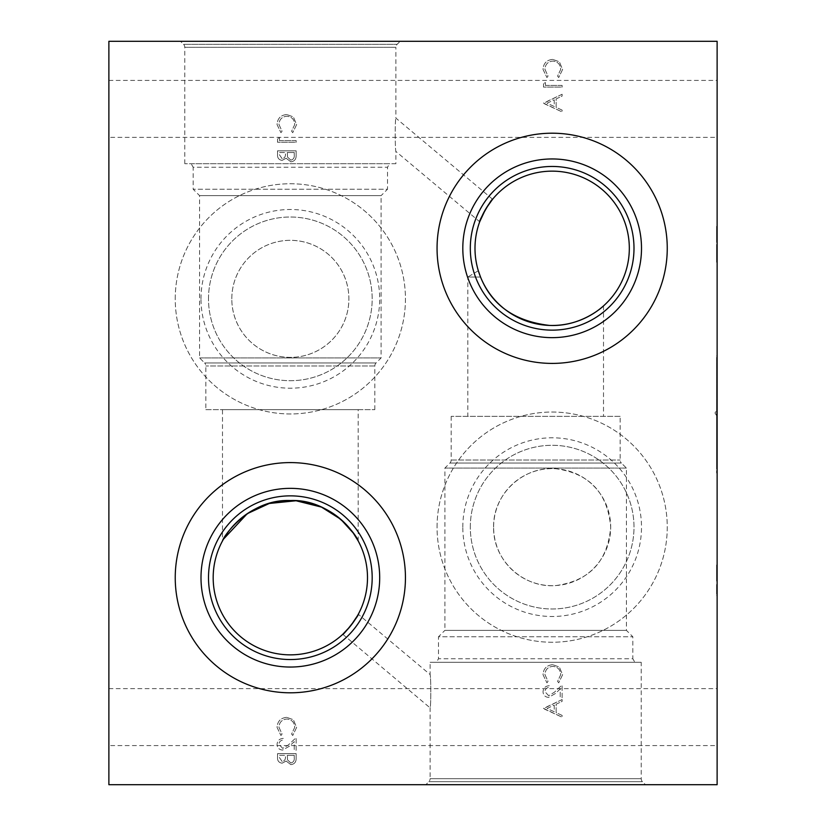<?xml version="1.0" encoding="UTF-8"?>
<svg xmlns="http://www.w3.org/2000/svg" width="826" height="826" viewBox="0 0 826 826"><rect width="100%" height="100%" fill="white"/><g stroke="black" fill="none" stroke-linecap="round" stroke-linejoin="round"><path stroke-width="0.62" stroke-dasharray="4.13 3.1" d="M716.586 408.395L716.586 404.213L716.586 408.395L717.123 408.395L717.123 404.213L717.123 408.395M716.586 404.213L717.123 404.213M716.586 449.458L716.586 414.807L716.586 415.664L714.986 413L716.586 410.336L716.586 415.664L716.586 355.975L716.586 466.019L716.586 444.718L716.586 449.458L717.123 449.458L717.123 442.571L717.123 449.829L717.123 435.798L717.123 466.019L717.123 449.458M716.586 396.315L717.123 397.213L717.123 359.444L717.123 438.492L717.123 385.484L717.123 396.315L716.586 396.304L716.586 385.484L716.586 394.714L717.123 394.714L716.586 396.315L717.123 396.315M716.586 436.882L717.123 436.882M716.586 438.492L717.123 438.492L716.586 438.492M716.586 421.972L717.123 421.972M716.586 396.573L717.123 396.573M716.586 397.213L717.123 397.213M716.586 376.326L717.123 376.326M716.586 377.895L717.123 377.895L716.586 377.895M716.586 375.551L717.123 375.551M716.586 372.598L717.123 372.598M716.586 418.111L717.123 418.111L716.586 418.101M716.586 434.755L717.123 434.755L716.586 434.724M716.586 465.947L717.123 465.947M716.586 466.019L717.123 466.019M342.78 634.296L430.109 707.892C431.027 706.715 430.965 676.298 430.109 674.553C430.965 676.308 431.027 706.695 430.109 707.892L430.109 778.681L641.213 778.681L430.109 778.681A4.254 4.254 0 0 1 428.859 781.685L425.855 784.7L645.467 784.7L425.855 784.7M357.606 615.515L358.277 614.276L430.109 674.553L430.109 662.307L641.213 662.307L641.213 778.681A4.254 4.254 0 0 0 642.452 781.685L645.467 784.7M492.595 199.252L395.891 118.108L395.891 47.319L184.787 47.319L395.891 47.319A4.254 4.254 0 0 1 397.141 44.315L400.145 41.3L180.533 41.3L400.145 41.3M395.891 163.693L184.787 163.693L395.891 163.693L395.891 151.447C395.035 149.692 394.973 119.305 395.891 118.108C394.973 119.285 395.035 149.702 395.891 151.447L479.7 221.771M486.318 208.069L485.44 209.536M108.877 137.353L108.877 80.411L108.877 137.353L717.123 137.353L717.123 80.411L717.123 137.353M108.877 80.411L717.123 80.411M108.877 745.589L108.877 688.647L108.877 745.589L717.123 745.589L717.123 688.647L717.123 745.589M108.877 688.647L717.123 688.647M716.586 415.664L717.123 415.664L717.123 410.336L717.123 415.664L716.586 415.664L716.586 410.336L717.123 410.336M493.618 527.143A58.532 58.532 0 0 1 552.15 468.61A58.532 58.532 0 0 1 610.693 527.143C607.73 561.432 589.485 580.895 555.96 585.551C523.168 588.37 492.761 559.966 493.618 527.143C492.833 494.34 522.982 466.05 555.733 468.714C589.392 473.298 607.709 492.771 610.693 527.143A58.532 58.532 0 0 1 552.15 585.675A58.532 58.532 0 0 1 493.618 527.143M231.807 298.857A58.532 58.532 0 0 1 290.339 240.325A58.532 58.532 0 0 1 348.882 298.857C348.882 331.071 322.842 357.245 290.484 357.39C257.846 357.307 231.827 331.174 231.807 298.857C231.838 266.643 257.753 240.469 290.277 240.325C322.801 240.438 348.861 266.509 348.882 298.857A58.532 58.532 0 0 1 290.339 357.39A58.532 58.532 0 0 1 231.807 298.857M358.185 540.947L358.185 409.644L222.493 409.644L222.493 540.947L223.495 539.151M213.18 577.694A77.159 77.159 0 0 1 290.339 500.535A77.159 77.159 0 0 1 367.498 577.694A77.159 77.159 0 0 1 290.339 654.853A77.159 77.159 0 0 1 213.18 577.694M405.442 577.694A115.103 115.103 0 0 0 290.339 462.591A115.103 115.103 0 0 0 175.236 577.694A115.103 115.103 0 0 1 290.339 462.591A115.103 115.103 0 0 1 405.442 577.694A115.103 115.103 0 0 1 290.339 692.797A115.103 115.103 0 0 1 175.236 577.694A115.103 115.103 0 0 1 290.339 462.591A115.103 115.103 0 0 1 405.442 577.694A115.103 115.103 0 0 1 290.339 692.797A115.103 115.103 0 0 1 175.236 577.694A115.103 115.103 0 0 0 290.339 692.797A115.103 115.103 0 0 0 405.442 577.694M372.185 577.694A81.846 81.846 0 0 0 290.339 495.858A81.846 81.846 0 0 0 208.503 577.694A81.846 81.846 0 0 1 290.339 495.858A81.846 81.846 0 0 1 372.185 577.694A81.846 81.846 0 0 1 290.339 659.54A81.846 81.846 0 0 1 208.503 577.694A81.846 81.846 0 0 1 290.339 495.858A81.846 81.846 0 0 1 372.185 577.694A81.846 81.846 0 0 1 290.339 659.54A81.846 81.846 0 0 1 208.503 577.694A81.846 81.846 0 0 0 290.339 659.54A81.846 81.846 0 0 0 372.185 577.694M633.996 248.306A81.846 81.846 0 0 0 552.15 166.46A81.846 81.846 0 0 0 470.314 248.306A81.846 81.846 0 0 1 552.15 166.46A81.846 81.846 0 0 1 633.996 248.306A81.846 81.846 0 0 1 552.15 330.142A81.846 81.846 0 0 1 470.314 248.306A81.846 81.846 0 0 1 552.15 166.46A81.846 81.846 0 0 1 633.996 248.306A81.846 81.846 0 0 1 552.15 330.142A81.846 81.846 0 0 1 470.314 248.306A81.846 81.846 0 0 0 552.15 330.142A81.846 81.846 0 0 0 633.996 248.306M667.253 248.306A115.103 115.103 0 0 0 552.15 133.203A115.103 115.103 0 0 0 437.057 248.306A115.103 115.103 0 0 1 552.15 133.203A115.103 115.103 0 0 1 667.253 248.306A115.103 115.103 0 0 1 552.15 363.409A115.103 115.103 0 0 1 437.057 248.306A115.103 115.103 0 0 1 552.15 133.203A115.103 115.103 0 0 1 667.253 248.306A115.103 115.103 0 0 1 552.15 363.409A115.103 115.103 0 0 1 437.057 248.306A115.103 115.103 0 0 0 552.15 363.409A115.103 115.103 0 0 0 667.253 248.306M470.314 527.143A81.846 81.846 0 0 1 552.15 445.297A81.846 81.846 0 0 1 633.996 527.143A81.846 81.846 0 0 1 552.15 608.989A81.846 81.846 0 0 1 470.314 527.143A81.846 81.846 0 0 1 552.15 445.297A81.846 81.846 0 0 1 633.996 527.143A81.846 81.846 0 0 1 552.15 608.989A81.846 81.846 0 0 1 470.314 527.143M462.808 527.143A89.342 89.342 0 0 1 552.15 437.801A89.342 89.342 0 0 1 641.503 527.143A89.342 89.342 0 0 1 552.15 616.495A89.342 89.342 0 0 1 462.808 527.143M437.057 527.143A115.103 115.103 0 0 1 552.15 412.04A115.103 115.103 0 0 1 667.253 527.143A115.103 115.103 0 0 1 552.15 642.246A115.103 115.103 0 0 1 437.057 527.143A115.103 115.103 0 0 1 552.15 412.04A115.103 115.103 0 0 1 667.253 527.143A115.103 115.103 0 0 1 552.15 642.246A115.103 115.103 0 0 1 437.057 527.143M474.991 248.306A77.159 77.159 0 0 1 552.15 171.147A77.159 77.159 0 0 1 629.319 248.306A77.159 77.159 0 0 1 552.15 325.465A77.159 77.159 0 0 1 474.991 248.306M462.808 248.306A89.342 89.342 0 0 1 552.15 158.953A89.342 89.342 0 0 1 641.503 248.306A89.342 89.342 0 0 1 552.15 337.648A89.342 89.342 0 0 1 462.808 248.306M200.997 577.694A89.342 89.342 0 0 1 290.339 488.352A89.342 89.342 0 0 1 379.692 577.694A89.342 89.342 0 0 1 290.339 667.047A89.342 89.342 0 0 1 200.997 577.694M208.503 298.857A81.846 81.846 0 0 1 290.339 217.011A81.846 81.846 0 0 1 372.185 298.857A81.846 81.846 0 0 1 290.339 380.703A81.846 81.846 0 0 1 208.503 298.857A81.846 81.846 0 0 1 290.339 217.011A81.846 81.846 0 0 1 372.185 298.857A81.846 81.846 0 0 1 290.339 380.703A81.846 81.846 0 0 1 208.503 298.857M200.997 298.857A89.342 89.342 0 0 1 290.339 209.505A89.342 89.342 0 0 1 379.692 298.857A89.342 89.342 0 0 1 290.339 388.199A89.342 89.342 0 0 1 200.997 298.857M175.236 298.857A115.103 115.103 0 0 1 290.339 183.754A115.103 115.103 0 0 1 405.442 298.857A115.103 115.103 0 0 1 290.339 413.96A115.103 115.103 0 0 1 175.236 298.857A115.103 115.103 0 0 1 290.339 183.754A115.103 115.103 0 0 1 405.442 298.857A115.103 115.103 0 0 1 290.339 413.96A115.103 115.103 0 0 1 175.236 298.857M641.213 662.307L430.109 662.307M620.14 416.356L451.182 416.356L620.14 416.356L620.14 460.03A4.254 4.254 0 0 0 621.379 463.045L449.933 463.045L621.379 463.045L626.418 468.074L626.418 630.352L632.83 636.763L632.83 658.756L438.492 658.756L436.438 662.307L634.874 662.307L436.438 662.307M451.182 416.356L451.182 460.03A4.254 4.254 0 0 1 449.933 463.045L444.904 468.074L444.904 630.352L626.418 630.352L444.904 630.352L438.492 636.763L632.83 636.763L438.492 636.763L438.492 658.756L632.83 658.756L634.874 662.307M626.418 468.074L444.904 468.074L626.418 468.074M184.787 163.693L184.787 47.319A4.254 4.254 0 0 0 183.548 44.315L397.141 44.315L183.548 44.315L180.533 41.3M205.86 409.644L374.818 409.644L205.86 409.644L205.86 365.97A4.254 4.254 0 0 0 204.621 362.955L376.067 362.955L204.621 362.955L199.582 357.926L199.582 195.648L193.17 189.237L193.17 167.244L387.508 167.244L389.562 163.693L191.126 163.693L389.562 163.693M374.818 409.644L374.818 365.97A4.254 4.254 0 0 1 376.067 362.955L381.096 357.926L381.096 195.648L199.582 195.648L381.096 195.648L387.508 189.237L193.17 189.237L387.508 189.237L387.508 167.244L193.17 167.244L191.126 163.693M199.582 357.926L381.096 357.926L199.582 357.926M478.326 270.721L467.815 277.04L480.546 277.04L467.815 277.04L467.815 416.356L603.507 416.356L467.815 416.356M603.507 305.899L603.507 416.356M222.493 409.644L358.185 409.644M717.123 253.355L717.123 262.193L717.123 244.527L717.123 253.355L716.586 253.355L717.123 253.592M717.123 584.591L717.123 595.577L717.123 584.591L716.586 584.591L717.123 584.591M716.586 417.533L716.586 357.596L717.123 472.947L717.123 357.596L717.123 362.315L716.586 362.315L716.586 417.533L717.123 417.533M717.123 449.602L716.586 449.581L717.123 449.602M717.123 370.554L717.123 355.975L717.123 370.554L716.586 370.554M717.123 381.86L716.586 381.86M717.123 404.792L717.123 407.187L717.123 402.52L717.123 404.792L716.586 404.792M717.123 402.52L716.586 402.541L717.123 402.52M717.123 784.7L717.123 41.3L108.877 41.3L108.877 784.7L717.123 784.7M717.123 572.893L717.123 581.019L717.123 572.893L716.586 572.893L716.586 565.015L717.123 565.015M717.123 234.254L717.123 242.369L717.123 234.254L716.586 234.254L716.586 226.376L717.123 226.376M552.708 59.4C546.667 59.988 543.436 63.323 543.023 69.415L546.926 77.541L548.041 76.085L544.933 69.312C545.284 64.325 547.917 61.578 552.831 61.072C557.798 61.589 560.42 64.376 560.699 69.425L557.591 76.085L558.696 77.541L562.609 69.446L559.347 61.764L552.708 59.4C546.667 59.988 543.436 63.323 543.023 69.415L546.926 77.541L548.041 76.085L544.933 69.312C545.284 64.325 547.917 61.578 552.831 61.072C557.798 61.589 560.42 64.376 560.699 69.425L557.591 76.085L558.696 77.541L562.609 69.446L559.347 61.764L552.708 59.4M545.418 85.429L545.418 82.559L543.508 83.653L543.508 87.091L562.124 87.091L562.124 85.429L545.418 85.429L545.418 82.559L543.508 83.653L543.508 87.091L562.124 87.091L562.124 85.429L545.418 85.429M562.124 94.257L543.508 103.333L562.124 111.933L562.124 110.116L556.156 107.359L556.156 98.913L562.124 96.084L562.124 94.257L543.508 103.095L562.124 111.933L562.124 110.116L556.156 107.359L556.156 98.913L562.124 96.084L562.124 94.257M279.436 140.565L279.436 137.705L277.526 138.789L277.526 142.237L296.152 142.237L296.152 140.565L279.436 140.565L279.436 137.705L277.526 138.789L277.526 142.237L296.152 142.237L296.152 140.565L279.436 140.565M552.708 664.682C546.667 665.271 543.436 668.616 543.023 674.708L546.926 682.834L548.041 681.367L544.933 674.605C545.284 669.607 547.917 666.861 552.831 666.355C557.798 666.881 560.42 669.669 560.699 674.718L557.591 681.367L558.696 682.834L562.609 674.728L559.347 667.047L552.708 664.682C546.667 665.271 543.436 668.616 543.023 674.708L546.926 682.834L548.041 681.367L544.933 674.605C545.284 669.607 547.917 666.861 552.831 666.355C557.798 666.881 560.42 669.669 560.699 674.718L557.591 681.367L558.696 682.834L562.609 674.728L559.347 667.047L552.708 664.682M548.712 695.729L544.933 691.682C545.15 689.07 546.585 687.624 549.238 687.366L549.238 685.704C545.449 686.003 543.384 688.027 543.023 691.775C543.281 695.213 545.129 697.082 548.567 697.402L555.248 693.633L560.214 688.967L560.214 697.64L562.124 697.64L562.124 684.981L554.422 692.209L548.712 695.729L544.933 691.682C545.15 689.07 546.585 687.624 549.238 687.366L549.238 685.704C545.449 686.003 543.384 688.027 543.023 691.775C543.281 695.213 545.129 697.082 548.567 697.402L555.248 693.633L560.214 688.967L560.214 697.64L562.124 697.64L562.124 684.981L554.422 692.209L548.712 695.729M562.124 699.55L543.508 708.625L562.124 717.216L562.124 715.399L556.156 712.652L556.156 704.206L562.124 701.377L562.124 699.55L543.508 708.388L562.124 717.216L562.124 715.399L556.156 712.652L556.156 704.206L562.124 701.377L562.124 699.55M286.725 114.535C280.685 115.124 277.464 118.469 277.051 124.561L280.943 132.687L282.058 131.22L278.961 124.458C279.302 119.46 281.934 116.714 286.849 116.208C291.826 116.734 294.438 119.522 294.717 124.571L291.609 131.22L292.724 132.687L296.627 124.581L293.364 116.9L286.725 114.535C280.685 115.124 277.464 118.469 277.051 124.561L280.943 132.687L282.058 131.22L278.961 124.458C279.302 119.46 281.934 116.714 286.849 116.208C291.826 116.734 294.438 119.522 294.717 124.571L291.609 131.22L292.724 132.687L296.627 124.581L293.364 116.9L286.725 114.535M296.152 155.866L296.152 150.828L277.526 150.828L277.526 154.462C277.309 157.931 278.847 159.903 282.141 160.389L286.106 158.231L290.866 161.813C294.304 161.39 296.059 159.408 296.152 155.866L296.152 150.828L277.526 150.828L277.526 154.462C277.309 157.931 278.847 159.903 282.141 160.389L286.106 158.231L290.866 161.813C294.304 161.39 296.059 159.408 296.152 155.866M286.725 717.35C280.685 717.939 277.464 721.284 277.051 727.376L280.943 735.501L282.058 734.035L278.961 727.272C279.302 722.275 281.934 719.529 286.849 719.023C291.826 719.549 294.438 722.337 294.717 727.386L291.609 734.035L292.724 735.501L296.627 727.396L293.364 719.714L286.725 717.35C280.685 717.939 277.464 721.284 277.051 727.376L280.943 735.501L282.058 734.035L278.961 727.272C279.302 722.275 281.934 719.529 286.849 719.023C291.826 719.549 294.438 722.337 294.717 727.386L291.609 734.035L292.724 735.501L296.627 727.396L293.364 719.714L286.725 717.35M282.729 748.397L278.961 744.35C279.167 741.738 280.603 740.292 283.256 740.034L283.256 738.372C279.477 738.671 277.402 740.695 277.051 744.443C277.299 747.881 279.147 749.75 282.585 750.07L289.265 746.301L294.242 741.634L294.242 750.307L296.152 750.307L296.152 737.649L288.439 744.876L282.729 748.397L278.961 744.35C279.167 741.738 280.603 740.292 283.256 740.034L283.256 738.372C279.477 738.671 277.402 740.695 277.051 744.443C277.299 747.881 279.147 749.75 282.585 750.07L289.265 746.301L294.242 741.634L294.242 750.307L296.152 750.307L296.152 737.649L288.439 744.876L282.729 748.397M296.152 758.681L296.152 753.653L277.526 753.653L277.526 757.287C277.309 760.746 278.847 762.718 282.141 763.203L286.106 761.045L290.866 764.628C294.304 764.205 296.059 762.222 296.152 758.681L296.152 753.653L277.526 753.653L277.526 757.287C277.309 760.746 278.847 762.718 282.141 763.203L286.106 761.045L290.866 764.628C294.304 764.205 296.059 762.222 296.152 758.681M349.945 626.697L351.009 625.375M716.586 452.08L717.123 452.08M716.586 452.369L717.123 452.369M716.586 458.089L717.123 458.089M716.586 457.201L717.123 457.201M716.586 462.901L717.123 462.901M716.586 465.234L717.123 465.234M716.586 462.746L717.123 462.746M716.586 461.435L717.123 461.435M716.586 460.588L717.123 460.588M716.586 463.097L717.123 463.097M716.586 463.82L717.123 463.82M716.586 463.365L717.123 463.365M716.586 462.632L717.123 462.632M716.586 460.495L717.123 460.495M716.586 456.819L717.123 456.819M716.586 453.65L717.123 453.65M716.586 449.974L717.123 449.974M716.586 450.015L717.123 450.015M716.586 450.356L717.123 450.356M716.586 445.834L717.123 445.834M716.586 442.437L717.123 442.437M716.586 440.227L717.123 440.227M716.586 435.798L717.123 435.798L716.586 435.798M716.586 433.175L717.123 433.175M716.586 432.266L717.123 432.266M716.586 433L717.123 433M716.586 434.59L717.123 434.59M716.586 433.34L717.123 433.34M716.586 430.821L717.123 430.821M716.586 427.476L717.123 427.476M716.586 423.531L717.123 423.531M716.586 424.554L717.123 424.554M716.586 417.316L717.123 417.316M716.586 415.53L717.123 415.53M716.586 415.829L717.123 415.829M716.586 417.078L717.123 417.078M716.586 417.006L717.123 417.006M716.586 414.59L717.123 414.59M716.586 411.214L717.123 411.214M716.586 407.342L717.123 407.342M716.586 408.509L717.123 408.509M716.586 398.865L717.123 398.865M716.586 398.659L717.123 398.659M716.586 399.02L717.123 399.02M716.586 397.13L717.123 397.13M716.586 394.27L717.123 394.27M716.586 384.968L717.123 384.968M716.586 380.972L717.123 380.972M716.586 379.506L717.123 379.506M716.586 370.234L717.123 370.234M716.586 365.949L717.123 365.949M716.586 375.283L717.123 375.283M716.586 365.484L717.123 365.484M716.586 360.559L717.123 360.559M716.586 360.384L717.123 360.384M716.586 368.778L717.123 368.778L716.586 368.778M716.586 360.704L717.123 360.704M716.586 355.985L717.123 355.985M716.586 357.772L717.123 357.772M716.586 362.335L717.123 362.335M716.586 377.544L717.123 377.544M716.586 381.065L717.123 381.065M716.586 383.956L717.123 383.956M716.586 384.224L717.123 384.224M716.586 384.844L717.123 384.844M716.586 391.225L717.123 391.225M716.586 392.939L717.123 392.939M716.586 391.297L717.123 391.297M716.586 386.578L717.123 386.578M716.586 384.441L717.123 384.441M716.586 388.23L717.123 388.23M716.586 392.443L717.123 392.443M716.586 397.079L717.123 397.079M716.586 399.278L717.123 399.278M716.586 402.582L717.123 402.582M716.586 407.187L717.123 407.187L716.586 407.177M716.586 402.778L717.123 402.778M716.586 403.604L717.123 403.604M716.586 408.663L717.123 408.663M716.586 411.317L717.123 411.317M716.586 409.335L717.123 409.335M716.586 409.644L717.123 409.644M716.586 414.807L717.123 414.807M716.586 418.761L717.123 418.761M716.586 421.074L717.123 421.074M716.586 421.91L717.123 421.91M716.586 421.002L717.123 421.002M716.586 419.629L717.123 419.629M716.586 419.298L717.123 419.298M716.586 419.174L717.123 419.174M716.586 419.856L717.123 419.856M716.586 423.17L717.123 423.17M716.586 424.905L717.123 424.905M716.586 427.403L717.123 427.403M716.586 425.4L717.123 425.4M716.586 425.844L717.123 425.844M716.586 431.781L717.123 431.781M716.586 431.089L717.123 431.089M716.586 433.712L717.123 433.712M716.586 437.491L717.123 437.491M716.586 435.921L717.123 435.921M716.586 436.159L717.123 436.159M716.586 439.153L717.123 439.153M716.586 442.096L717.123 442.096M716.586 439.824L717.123 439.824M716.586 440.754L717.123 440.754M716.586 443.81L717.123 443.81M716.586 447.599L717.123 447.599M716.586 449.829L717.123 449.829M716.586 448.993L717.123 448.993M716.586 448.291L717.123 448.291L716.586 448.332M716.586 444.718L717.123 444.718M716.586 450.593L717.123 450.593M716.586 454.063L717.123 454.063M716.586 453.928L717.123 453.928M716.586 452.245L717.123 452.245M716.586 394.983L717.123 394.983M716.586 392.133L717.123 392.133M716.586 393.672L717.123 393.672M716.586 388.396L717.123 388.396M716.586 385.742L717.123 385.742M716.586 389.573L717.123 389.573M716.586 447.764L717.123 447.764M716.586 445.317L717.123 445.317M716.586 449.045L717.123 449.045M716.586 447.258L717.123 447.258M716.586 445.173L717.123 445.173M716.586 444.305L717.123 444.305M716.586 442.643L717.123 442.643M716.586 443.479L717.123 443.479M716.586 472.854L717.123 472.854M716.586 459.648L717.123 459.648M716.586 362.315L716.586 472.947L717.123 472.947L716.586 472.947L716.586 362.315L717.123 362.315L716.586 362.315L716.586 472.947L717.123 472.947L716.586 472.947L716.586 362.315L717.123 362.315M716.586 460.113L717.123 460.113M716.586 441.363L717.123 441.363M716.586 357.596L717.123 357.596M716.586 415.261L717.123 415.261M716.586 441.889L717.123 441.889M716.586 472.947L717.123 472.947M554.246 705.115L554.246 711.764L547.132 708.481L554.246 705.115L554.246 711.764L547.132 708.481L554.246 705.115M287.531 157.095L287.314 152.5L294.242 152.5L294.242 154.885C294.562 157.745 293.436 159.49 290.866 160.141L287.531 157.095L287.314 152.5L294.242 152.5L294.242 154.885C294.562 157.745 293.436 159.49 290.866 160.141L287.531 157.095M282.172 158.716L279.436 154.772L279.436 152.5L285.404 152.5L285.404 153.626C285.734 156.403 284.66 158.096 282.172 158.716L279.436 154.772L279.436 152.5L285.404 152.5L285.404 153.626C285.734 156.403 284.66 158.096 282.172 158.716M554.246 99.822L554.246 106.482L547.132 103.198L554.246 99.822L554.246 106.482L547.132 103.198L554.246 99.822M287.531 759.91L287.314 755.325L294.242 755.325L294.242 757.7C294.562 760.56 293.436 762.315 290.866 762.966L287.531 759.91L287.314 755.325L294.242 755.325L294.242 757.7C294.562 760.56 293.436 762.315 290.866 762.966L287.531 759.91M282.172 761.531L279.436 757.587L279.436 755.325L285.404 755.325L285.404 756.44C285.734 759.218 284.66 760.911 282.172 761.531L279.436 757.587L279.436 755.325L285.404 755.325L285.404 756.44C285.734 759.218 284.66 760.911 282.172 761.531M716.586 594.142L716.586 584.591L716.586 594.142L717.123 594.142M716.586 591.994L717.123 591.994M716.586 595.577L717.123 595.577M716.586 589.63L717.123 589.63M716.586 590.858L716.586 586.264L716.586 593.904L717.123 586.264L717.123 590.858M716.586 592.479L716.586 586.264L716.586 592.479L717.123 592.479M716.586 588.535L717.123 588.535M716.586 586.264L717.123 586.264L716.586 586.264M716.586 587.389L717.123 587.389L716.586 587.379M716.586 593.904L717.123 593.904M716.586 588.649L717.123 588.649M716.586 565.015L717.123 566.812M716.586 566.812L716.586 573.017L717.123 573.017M716.586 573.017L716.586 579.222L717.123 579.222M716.586 579.222L717.123 581.019M716.586 581.019L716.586 573.13L717.123 573.13M716.586 253.592L716.586 262.193L717.123 262.193M716.586 262.193L717.123 260.376M716.586 260.376L716.586 257.619L717.123 257.619M716.586 257.619L716.586 249.184L717.123 249.184M716.586 249.184L716.586 246.344L717.123 246.344M716.586 246.344L717.123 244.527M716.586 244.527L716.586 253.355M716.586 250.082L716.586 256.741L716.586 250.082L717.123 250.082L717.123 256.741L717.123 250.082M716.586 256.741L717.123 256.741M716.586 253.458L717.123 253.458M716.586 226.376L717.123 228.162M716.586 228.162L716.586 234.377L717.123 234.377M716.586 234.377L716.586 240.583L717.123 240.583M716.586 240.583L717.123 242.369M716.586 242.369L716.586 234.491L717.123 234.491M716.586 449.385L717.123 449.385M716.586 421.787L717.123 421.787M642.452 781.685L428.859 781.685L642.452 781.685M451.182 460.03L620.14 460.03L451.182 460.03M374.818 365.97L205.86 365.97L374.818 365.97M716.586 460.412L717.123 460.412M716.586 421.601L717.123 421.601M716.586 402.107L717.123 402.107M716.586 390.006L717.123 390.006M716.586 370.833L717.123 370.833M716.586 414.848L717.123 414.848M716.586 392.226L717.123 392.226M716.586 388.643L717.123 388.643M716.586 588.226L717.123 588.226M716.586 432.225L717.123 432.225M716.586 415.447L717.123 415.447M716.586 398.473L717.123 398.473M716.586 359.444L717.123 359.444M716.586 355.975L717.123 355.975M716.586 384.4L717.123 384.4M716.586 419.164L717.123 419.164M716.586 439.804L717.123 439.804M716.586 385.484L717.123 385.484M716.586 442.571L717.123 442.571"/><path stroke-width="1.24" d="M358.277 614.276C359.671 614.389 343.027 635.803 342.604 634.461M485.44 209.536L479.7 221.771C478.347 221.678 491.955 197.992 492.595 199.252L486.318 208.069M223.495 539.151L247.263 513.679L269.286 503.468L296.059 500.752L321.469 507.092L340.756 519.286L353.229 532.997L358.185 540.947C357.245 535.94 330.679 498.77 290.422 500.535C250.051 498.708 223.464 535.898 222.493 540.947M367.498 577.694A77.159 77.159 0 0 0 290.339 500.535A77.159 77.159 0 0 0 213.18 577.694A77.159 77.159 0 0 0 290.339 654.853A77.159 77.159 0 0 0 367.498 577.694M405.442 577.694A115.103 115.103 0 0 0 290.339 462.591A115.103 115.103 0 0 0 175.236 577.694A115.103 115.103 0 0 0 290.339 692.797A115.103 115.103 0 0 0 405.442 577.694M379.692 577.694A89.342 89.342 0 0 0 290.339 488.352A89.342 89.342 0 0 0 200.997 577.694A89.342 89.342 0 0 0 290.339 667.047A89.342 89.342 0 0 0 379.692 577.694M372.185 577.694A81.846 81.846 0 0 0 290.339 495.858A81.846 81.846 0 0 0 208.503 577.694A81.846 81.846 0 0 0 290.339 659.54A81.846 81.846 0 0 0 372.185 577.694M633.996 248.306A81.846 81.846 0 0 0 552.15 166.46A81.846 81.846 0 0 0 470.314 248.306A81.846 81.846 0 0 0 552.15 330.142A81.846 81.846 0 0 0 633.996 248.306M641.503 248.306A89.342 89.342 0 0 0 552.15 158.953A89.342 89.342 0 0 0 462.808 248.306A89.342 89.342 0 0 0 552.15 337.648A89.342 89.342 0 0 0 641.503 248.306M667.253 248.306A115.103 115.103 0 0 0 552.15 133.203A115.103 115.103 0 0 0 437.057 248.306A115.103 115.103 0 0 0 552.15 363.409A115.103 115.103 0 0 0 667.253 248.306M629.319 248.306A77.159 77.159 0 0 0 552.15 171.147A77.159 77.159 0 0 0 474.991 248.306A77.159 77.159 0 0 0 552.15 325.465A77.159 77.159 0 0 0 629.319 248.306M480.546 277.04C491.811 305.155 514.743 321.283 549.321 325.413C581.236 327.065 603.445 306.157 603.507 305.899C603.362 306.209 581.287 327.013 549.445 325.413C514.846 321.366 491.873 305.238 480.546 277.04L478.326 270.721L480.546 277.04M717.123 41.3L717.123 784.7L108.877 784.7L108.877 41.3L717.123 41.3M342.78 634.296L349.945 626.697M351.009 625.375L357.606 615.515"/></g></svg>
